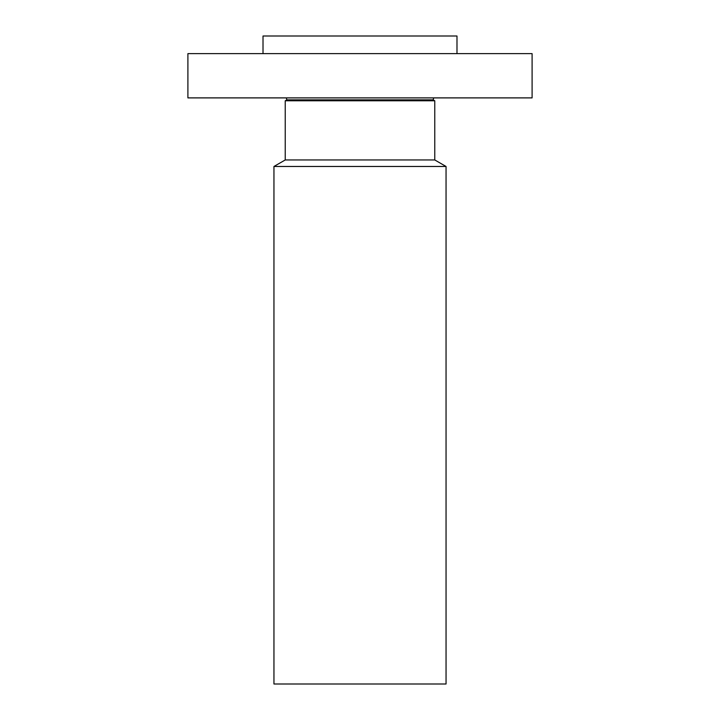 <?xml version="1.0" encoding="UTF-8"?>
<svg xmlns="http://www.w3.org/2000/svg" width="720" height="720" viewBox="0 0 720 720"><rect width="100%" height="100%" fill="white"/><g stroke="black" fill="none" stroke-linecap="round" stroke-linejoin="round"><path stroke-width="1.08" d="M187.902 53.631L532.098 53.631L532.098 97.893L187.902 97.893L187.902 53.631M263.016 53.631L263.016 36L456.984 36L456.984 53.631M446.049 166.473L273.951 166.473L273.951 684L446.049 684L446.049 166.473L434.763 159.957L434.763 100.782L433.179 99.864L433.701 97.893M273.951 166.473L285.237 159.957L434.763 159.957M285.237 159.957L285.237 100.782L434.763 100.782M285.237 100.782L286.821 99.864L433.179 99.864M286.821 99.864L286.299 97.893"/></g></svg>
